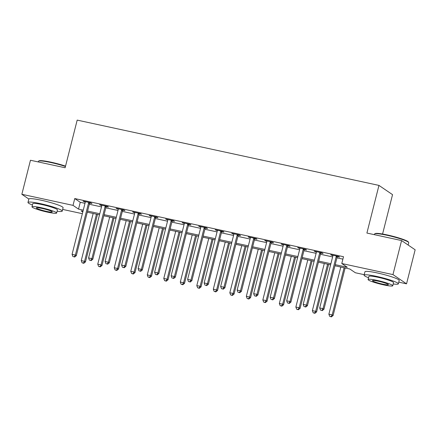 <?xml version="1.0" encoding="UTF-8"?>
<svg xmlns="http://www.w3.org/2000/svg" width="437" height="437" viewBox="0 0 437 437"><rect width="100%" height="100%" fill="white"/><g stroke="black" fill="none" stroke-linecap="round" stroke-linejoin="round"><path stroke-width="0.66" d="M382.572 234.03L392.541 194.645L378.961 185.408L77.185 120.109L65.129 167.759L30.464 160.253L21.85 194.29L73.028 205.368L78.529 209.11L83.265 210.137M378.961 185.408L366.905 233.058L401.576 240.563L415.15 249.795L406.536 283.832L398.773 282.155M364.218 274.676L355.363 272.759L349.857 269.017L334.928 265.783M82.369 213.682L62.66 209.421M335.212 264.653L347.289 267.269L341.783 263.522L343.509 256.716L74.749 198.556L80.255 202.304L84.986 203.325M89.306 204.265L101.499 206.898M105.82 207.837L118.006 210.47M122.327 211.41L134.514 214.043M138.835 214.977L151.022 217.615M155.343 218.549L167.529 221.188M171.85 222.122L184.037 224.76M188.358 225.694L200.545 228.333M204.871 229.267L217.058 231.905M221.379 232.839L233.566 235.477M237.886 236.412L250.073 239.05M254.394 239.984L266.581 242.622M270.902 243.556L283.089 246.195M287.409 247.129L299.596 249.767M303.917 250.701L316.109 253.34M320.43 254.274L332.617 256.912M336.938 257.846L342.892 259.136M337.413 256.634L339.565 257.098L338.648 256.475L330.722 254.76L332.907 255.656M320.905 253.061L323.058 253.526L322.14 252.903L314.214 251.188L316.393 252.083M304.398 249.489L306.545 249.953L305.632 249.33L297.706 247.615L299.886 248.511M287.89 245.916L290.037 246.381L289.119 245.758L281.199 244.043L283.378 244.939M271.382 242.344L273.529 242.808L272.612 242.185L264.691 240.47L266.87 241.366M254.875 238.771L257.022 239.236L256.104 238.613L248.178 236.898L250.363 237.794M238.367 235.199L240.514 235.663L239.596 235.04L231.67 233.325L233.855 234.221M221.854 231.626L224.006 232.091L223.088 231.468L215.162 229.753L217.342 230.649M205.346 228.054L207.499 228.518L206.581 227.895L198.655 226.18L200.834 227.076M188.839 224.481L190.985 224.946L190.068 224.323L182.147 222.608L184.327 223.504M172.331 220.909L174.478 221.373L173.56 220.751L165.639 219.035L167.819 219.931M155.823 217.336L157.97 217.801L157.052 217.178L149.132 215.463L151.311 216.359M139.316 213.764L141.462 214.228L140.545 213.606L132.619 211.89L134.804 212.786M122.802 210.192L124.955 210.656L124.037 210.033L116.111 208.318L118.296 209.214M106.295 206.619L108.447 207.083L107.529 206.461L99.603 204.745L101.783 205.641M89.787 203.047L91.934 203.511L91.022 202.888L83.096 201.173L85.275 202.069M401.576 240.563L392.961 274.6L406.536 283.832M57.094 211.24A17.666 1.988 -165.8 0 0 62.229 211.115L63.092 207.712A17.666 1.988 -165.8 0 0 41.378 200.255A17.666 1.988 -165.8 0 0 28.837 199.043L21.85 194.29M74.749 198.556L73.028 205.368M341.783 263.522L392.961 274.6M87.586 211.071L99.773 213.709M104.093 214.643L116.28 217.282M120.601 218.216L132.793 220.849M137.114 221.788L149.301 224.421M153.622 225.361L165.809 227.994M170.13 228.933L182.316 231.566M186.637 232.506L198.824 235.139M203.145 236.078L215.332 238.711M219.653 239.651L231.839 242.284M236.16 243.223L248.353 245.856M252.673 246.796L264.86 249.429M269.181 250.363L281.368 253.001M285.689 253.935L297.876 256.574M302.196 257.508L314.383 260.146M318.704 261.08L330.891 263.719M82.981 211.262L81.096 210.858L82.79 212.011M330.607 264.849L318.42 262.211M314.099 261.277L301.912 258.638M297.592 257.704L285.405 255.066M281.084 254.132L268.892 251.493M264.571 250.559L252.384 247.921M248.063 246.987L235.876 244.349M231.555 243.414L219.369 240.776M215.048 239.842L202.861 237.204M198.54 236.27L186.353 233.631M182.032 232.697L169.846 230.059M165.525 229.125L153.332 226.486M149.012 225.552L136.825 222.914M132.504 221.98L120.317 219.341M115.996 218.407L103.809 215.769M99.489 214.835L87.302 212.202M80.255 202.304L78.529 209.11M331.743 254.979L331.639 255.383M315.235 251.406L315.132 251.81M298.728 247.834L298.624 248.238M282.215 244.261L282.116 244.665M265.707 240.689L265.609 241.093M249.199 237.116L249.095 237.52M232.692 233.544L232.588 233.948M216.184 229.971L216.08 230.375M199.676 226.399L199.572 226.803M183.163 222.826L183.065 223.231M166.655 219.254L166.557 219.658M150.148 215.681L150.044 216.086M133.64 212.109L133.536 212.513M117.132 208.536L117.029 208.941M100.625 204.964L100.521 205.368M84.117 201.391L84.013 201.796M336.501 256.006L336.386 256.164A1.415 1.344 -55.8 0 0 336.162 256.656L323.003 308.659L319.704 307.948L332.863 255.94A1.415 1.344 -55.8 0 0 332.896 255.41L332.868 255.224M337.675 256.262L337.304 256.792A1.415 1.344 -55.8 0 0 337.08 257.278L323.921 309.287L323.003 308.659L321.84 310.401L320.518 310.117L321.84 310.401M322.206 310.652L323.921 309.287M319.704 307.948L320.518 310.117M340.8 267.056L328.875 314.187L332.175 314.902L333.092 315.525L345.121 267.99M331.011 316.645L329.695 316.355L331.383 316.891L331.011 316.645L332.175 314.902L344.105 267.772M329.695 316.355L328.875 314.187M333.092 315.525L331.383 316.891M319.988 252.439L319.879 252.591A1.415 1.344 -55.8 0 0 319.655 253.083L306.495 305.086L303.191 304.376L316.355 252.368A1.415 1.344 -55.8 0 0 316.388 251.838L316.361 251.652M321.168 252.69L320.796 253.22A1.415 1.344 -55.8 0 0 320.572 253.706L307.413 305.714L306.495 305.086L305.332 306.834L304.01 306.545L305.332 306.834M305.698 307.08L307.413 305.714M303.191 304.376L304.01 306.545M303.48 248.866L303.371 249.019A1.415 1.344 -55.8 0 0 303.147 249.511L289.988 301.519L286.683 300.803L299.842 248.795A1.415 1.344 -55.8 0 0 299.88 248.265L299.853 248.079M304.66 249.117L304.289 249.647A1.415 1.344 -55.8 0 0 304.065 250.133L290.905 302.142L289.988 301.519L288.824 303.262L287.502 302.972L288.824 303.262M289.19 303.507L290.905 302.142M286.683 300.803L287.502 302.972M286.972 245.294L286.863 245.447A1.415 1.344 -55.8 0 0 286.639 245.938L273.48 297.947L270.175 297.231L283.334 245.223A1.415 1.344 -55.8 0 0 283.367 244.693L283.345 244.507M288.152 245.545L287.781 246.075A1.415 1.344 -55.8 0 0 287.557 246.561L274.398 298.569L273.48 297.947L272.317 299.689L270.995 299.4L272.317 299.689M272.683 299.935L274.398 298.569M270.175 297.231L270.995 299.4M324.292 263.484L312.368 310.614L315.667 311.33L316.585 311.952L328.613 264.418M314.503 313.072L313.187 312.788L314.869 313.324L314.503 313.072L315.667 311.33L327.592 264.199M313.187 312.788L312.368 310.614M316.585 311.952L314.869 313.324M307.785 259.911L295.86 307.042L299.159 307.757L300.077 308.38L312.105 260.845M297.996 309.5L296.674 309.216L298.362 309.751L297.996 309.5L299.159 307.757L311.084 260.627M296.674 309.216L295.86 307.042M300.077 308.38L298.362 309.751M291.277 256.339L279.347 303.469L282.652 304.185L283.569 304.808L295.598 257.273M281.488 305.927L280.166 305.643L281.854 306.179L281.488 305.927L282.652 304.185L294.576 257.054M280.166 305.643L279.347 303.469M283.569 304.808L281.854 306.179M270.465 241.721L270.356 241.88A1.415 1.344 -55.8 0 0 270.132 242.366L256.967 294.374L253.668 293.659L266.827 241.65A1.415 1.344 -55.8 0 0 266.86 241.12L266.838 240.934M271.639 241.972L271.273 242.502A1.415 1.344 -55.8 0 0 271.049 242.988L257.885 294.997L256.967 294.374L255.809 296.117L254.487 295.827L255.809 296.117M256.175 296.362L257.885 294.997M253.668 293.659L254.487 295.827M274.769 252.766L262.839 299.897L266.144 300.612L267.062 301.235L279.09 253.7M264.98 302.355L263.658 302.071L265.346 302.606L264.98 302.355L266.144 300.612L278.069 253.482M263.658 302.071L262.839 299.897M267.062 301.235L265.346 302.606M374.656 233.871L375.17 233.571A17.245 1.939 14.2 0 1 387.248 234.942A17.245 1.939 14.2 0 1 408.387 241.978L408.693 242.486A17.666 1.988 -165.8 0 0 387.035 235.275A17.666 1.988 -165.8 0 0 374.656 233.871A17.666 1.988 -165.8 0 0 374.493 234.063L374.34 234.669M408.163 245.042L408.748 242.732A17.666 1.988 -165.8 0 0 408.693 242.486M393.207 283.974A17.666 1.988 -165.8 0 0 398.342 283.848A17.666 1.988 -165.8 0 0 376.628 276.392A17.666 1.988 -165.8 0 0 364.092 275.179A17.666 1.988 -165.8 0 0 368.549 277.73M398.342 283.848L399.205 280.445A17.666 1.988 -165.8 0 0 377.492 272.988A17.666 1.988 -165.8 0 0 364.95 271.776L364.092 275.179M368.091 279.522L368.888 276.392A12.722 1.431 14.2 0 1 377.912 277.266A12.722 1.431 14.2 0 1 393.546 282.635L392.754 285.765A12.722 1.431 -165.8 0 0 377.12 280.396A12.722 1.431 -165.8 0 0 368.091 279.522A12.722 1.431 -165.8 0 0 383.724 284.891A12.722 1.431 -165.8 0 0 392.754 285.765M378.295 281.199A8.199 0.923 -165.8 0 0 372.477 280.636A8.199 0.923 -165.8 0 0 382.555 284.094A8.199 0.923 -165.8 0 0 388.373 284.656A8.199 0.923 -165.8 0 0 378.295 281.199M65.452 166.481A17.666 1.988 -165.8 0 0 50.921 162.542A17.666 1.988 -165.8 0 0 38.549 161.138L39.057 160.838A17.245 1.939 14.2 0 1 51.134 162.209A17.245 1.939 14.2 0 1 65.545 166.126M62.229 211.115A17.666 1.988 -165.8 0 0 40.515 203.658A17.666 1.988 -165.8 0 0 27.979 202.446A17.666 1.988 -165.8 0 0 32.436 204.997M31.977 206.794L32.775 203.658A12.722 1.431 14.2 0 1 41.799 204.532A12.722 1.431 14.2 0 1 57.433 209.902L56.641 213.032A12.722 1.431 -165.8 0 0 41.007 207.668A12.722 1.431 -165.8 0 0 31.977 206.794A12.722 1.431 -165.8 0 0 47.611 212.158A12.722 1.431 -165.8 0 0 56.641 213.032M42.181 208.465A8.199 0.923 -165.8 0 0 36.364 207.903A8.199 0.923 -165.8 0 0 46.442 211.361A8.199 0.923 -165.8 0 0 52.26 211.923A8.199 0.923 -165.8 0 0 42.181 208.465M38.549 161.138A17.666 1.988 -165.8 0 0 38.38 161.329L38.227 161.936M253.957 238.149L253.842 238.307A1.415 1.344 -55.8 0 0 253.618 238.793L240.459 290.802L237.16 290.086L250.319 238.078A1.415 1.344 -55.8 0 0 250.352 237.548L250.33 237.362M255.132 238.4L254.76 238.93A1.415 1.344 -55.8 0 0 254.536 239.416L241.377 291.424L240.459 290.802L239.296 292.544L237.979 292.255L239.296 292.544M239.667 292.79L241.377 291.424M237.16 290.086L237.979 292.255M258.256 249.194L246.331 296.324L249.636 297.04L250.554 297.663L262.582 250.128M248.473 298.782L247.151 298.498L248.839 299.034L248.473 298.782L249.636 297.04L261.561 249.909M247.151 298.498L246.331 296.324M250.554 297.663L248.839 299.034M237.449 234.576L237.335 234.735A1.415 1.344 -55.8 0 0 237.111 235.221L223.952 287.229L220.652 286.514L233.811 234.505A1.415 1.344 -55.8 0 0 233.844 233.975L233.822 233.79M238.624 234.827L238.252 235.357A1.415 1.344 -55.8 0 0 238.028 235.843L224.869 287.852L223.952 287.229L222.788 288.972L221.466 288.682L222.788 288.972M223.154 289.218L224.869 287.852M220.652 286.514L221.466 288.682M241.748 245.621L229.824 292.752L233.123 293.467L234.041 294.09L246.069 246.555M231.965 295.21L230.643 294.926L232.331 295.461L231.965 295.21L233.123 293.467L245.053 246.337M230.643 294.926L229.824 292.752M234.041 294.09L232.331 295.461M220.936 231.004L220.827 231.162A1.415 1.344 -55.8 0 0 220.603 231.648L207.444 283.657L204.145 282.941L217.304 230.933A1.415 1.344 -55.8 0 0 217.336 230.403L217.309 230.217M222.116 231.255L221.745 231.785A1.415 1.344 -55.8 0 0 221.521 232.271L208.362 284.279L207.444 283.657L206.28 285.399L204.958 285.11L206.28 285.399M206.646 285.645L208.362 284.279M204.145 282.941L204.958 285.11M225.241 242.049L213.316 289.179L216.615 289.895L217.533 290.518L229.562 242.983M215.452 291.637L214.135 291.353L215.823 291.889L215.452 291.637L216.615 289.895L228.546 242.764M214.135 291.353L213.316 289.179M217.533 290.518L215.823 291.889M204.429 227.431L204.319 227.59A1.415 1.344 -55.8 0 0 204.095 228.076L190.936 280.084L187.631 279.369L200.796 227.36A1.415 1.344 -55.8 0 0 200.829 226.83L200.802 226.645M205.608 227.682L205.237 228.212A1.415 1.344 -55.8 0 0 205.013 228.698L191.854 280.707L190.936 280.084L189.773 281.827L188.451 281.537L189.773 281.827M190.139 282.073L191.854 280.707M187.631 279.369L188.451 281.537M208.733 238.476L196.808 285.607L200.108 286.322L201.025 286.945L213.054 239.41M198.944 288.065L197.622 287.781L199.31 288.316L198.944 288.065L200.108 286.322L212.032 239.192M197.622 287.781L196.808 285.607M201.025 286.945L199.31 288.316M187.921 223.859L187.812 224.017A1.415 1.344 -55.8 0 0 187.588 224.503L174.429 276.512L171.124 275.796L184.283 223.788A1.415 1.344 -55.8 0 0 184.316 223.258L184.294 223.072M189.101 224.11L188.729 224.64A1.415 1.344 -55.8 0 0 188.505 225.126L175.346 277.134L174.429 276.512L173.265 278.254L171.943 277.965L173.265 278.254M173.631 278.5L175.346 277.134M171.124 275.796L171.943 277.965M192.225 234.904L180.301 282.034L183.6 282.75L184.518 283.373L196.546 235.838M182.437 284.492L181.115 284.208L182.803 284.744L182.437 284.492L183.6 282.75L195.525 235.619M181.115 284.208L180.301 282.034M184.518 283.373L182.803 284.744M171.413 220.286L171.304 220.445A1.415 1.344 -55.8 0 0 171.08 220.931L157.921 272.939L154.616 272.224L167.775 220.215A1.415 1.344 -55.8 0 0 167.808 219.685L167.786 219.5M172.588 220.538L172.222 221.067A1.415 1.344 -55.8 0 0 171.998 221.554L158.833 273.562L157.921 272.939L156.757 274.682L155.435 274.392L156.757 274.682M157.123 274.928L158.833 273.562M154.616 272.224L155.435 274.392M175.718 231.331L163.788 278.462L167.092 279.177L168.01 279.8L180.039 232.266M165.929 280.92L164.607 280.636L166.295 281.171L165.929 280.92L167.092 279.177L179.017 232.047M164.607 280.636L163.788 278.462M168.01 279.8L166.295 281.171M154.906 216.714L154.796 216.872A1.415 1.344 -55.8 0 0 154.572 217.358L141.408 269.367L138.108 268.651L151.268 216.643A1.415 1.344 -55.8 0 0 151.3 216.113L151.278 215.927M156.08 216.965L155.709 217.495A1.415 1.344 -55.8 0 0 155.485 217.981L142.325 269.99L141.408 269.367L140.244 271.109L138.928 270.82L140.244 271.109M140.616 271.355L142.325 269.99M138.108 268.651L138.928 270.82M159.21 227.759L147.28 274.889L150.585 275.605L151.502 276.228L163.531 228.693M149.421 277.348L148.099 277.063L149.787 277.599L149.421 277.348L150.585 275.605L162.509 228.475M148.099 277.063L147.28 274.889M151.502 276.228L149.787 277.599M138.398 213.141L138.283 213.3A1.415 1.344 -55.8 0 0 138.059 213.786L124.9 265.794L121.601 265.079L134.76 213.07A1.415 1.344 -55.8 0 0 134.793 212.54L134.771 212.355M139.572 213.393L139.201 213.922A1.415 1.344 -55.8 0 0 138.977 214.409L125.818 266.417L124.9 265.794L123.737 267.537L122.42 267.247L123.737 267.537M124.103 267.783L125.818 266.417M121.601 265.079L122.42 267.247M142.697 224.186L130.772 271.317L134.077 272.033L134.995 272.655L147.018 225.121M132.914 273.775L131.592 273.491L133.28 274.026L132.914 273.775L134.077 272.033L146.002 224.902M131.592 273.491L130.772 271.317M134.995 272.655L133.28 274.026M121.89 209.569L121.776 209.727A1.415 1.344 -55.8 0 0 121.552 210.213L108.392 262.222L105.093 261.506L118.252 209.498A1.415 1.344 -55.8 0 0 118.285 208.968L118.263 208.782M123.065 209.82L122.693 210.35A1.415 1.344 -55.8 0 0 122.469 210.836L109.31 262.845L108.392 262.222L107.229 263.964L105.907 263.675L107.229 263.964M107.595 264.216L109.31 262.845M105.093 261.506L105.907 263.675M126.189 220.614L114.265 267.744L117.564 268.46L118.482 269.083L130.51 221.548M116.4 270.203L115.084 269.919L116.772 270.454L116.4 270.203L117.564 268.46L129.494 221.33M115.084 269.919L114.265 267.744M118.482 269.083L116.772 270.454M105.377 205.996L105.268 206.155A1.415 1.344 -55.8 0 0 105.044 206.641L91.885 258.649L88.585 257.934L101.745 205.925A1.415 1.344 -55.8 0 0 101.777 205.395L101.75 205.21M106.557 206.248L106.186 206.777A1.415 1.344 -55.8 0 0 105.962 207.264L92.802 259.272L91.885 258.649L90.721 260.392L89.399 260.108L90.721 260.392M91.087 260.643L92.802 259.272M88.585 257.934L89.399 260.108M109.682 217.042L97.757 264.172L101.056 264.888L101.974 265.51L114.002 217.976M99.893 266.63L98.576 266.346L100.264 266.881L99.893 266.63L101.056 264.888L112.986 217.757M98.576 266.346L97.757 264.172M101.974 265.51L100.264 266.881M88.869 202.424L88.76 202.582A1.415 1.344 -55.8 0 0 88.536 203.068L75.377 255.077L72.072 254.361L85.231 202.353A1.415 1.344 -55.8 0 0 85.27 201.823L85.242 201.637M90.049 202.675L89.678 203.205A1.415 1.344 -55.8 0 0 89.454 203.691L76.295 255.7L75.377 255.077L74.214 256.819L72.892 256.535L74.214 256.819M74.58 257.071L76.295 255.7M72.072 254.361L72.892 256.535M93.174 213.469L81.249 260.599L84.549 261.315L85.466 261.938L97.495 214.403M83.385 263.058L82.063 262.774L83.751 263.309L83.385 263.058L84.549 261.315L96.473 214.185M82.063 262.774L81.249 260.599M85.466 261.938L83.751 263.309M336.386 256.164L337.304 256.792M336.162 256.656L337.08 257.278M319.879 252.591L320.796 253.22M319.655 253.083L320.572 253.706M303.371 249.019L304.289 249.647M303.147 249.511L304.065 250.133M286.863 245.447L287.781 246.075M286.639 245.938L287.557 246.561M270.356 241.88L271.273 242.502M270.132 242.366L271.049 242.988M253.842 238.307L254.76 238.93M253.618 238.793L254.536 239.416M237.335 234.735L238.252 235.357M237.111 235.221L238.028 235.843M220.827 231.162L221.745 231.785M220.603 231.648L221.521 232.271M204.319 227.59L205.237 228.212M204.095 228.076L205.013 228.698M187.812 224.017L188.729 224.64M187.588 224.503L188.505 225.126M171.304 220.445L172.222 221.067M171.08 220.931L171.998 221.554M154.796 216.872L155.709 217.495M154.572 217.358L155.485 217.981M138.283 213.3L139.201 213.922M138.059 213.786L138.977 214.409M121.776 209.727L122.693 210.35M121.552 210.213L122.469 210.836M105.268 206.155L106.186 206.777M105.044 206.641L105.962 207.264M88.76 202.582L89.678 203.205M88.536 203.068L89.454 203.691M27.979 202.446L28.837 199.043"/></g></svg>
